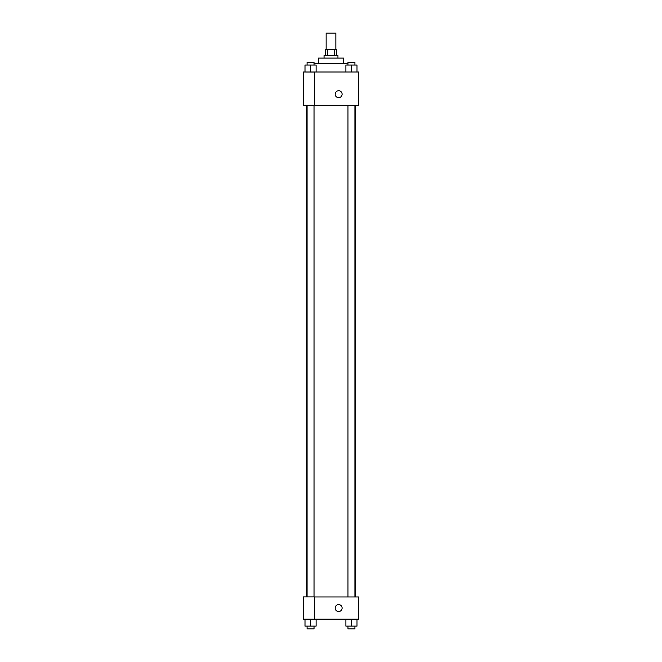 <?xml version="1.0" encoding="UTF-8"?>
<svg xmlns="http://www.w3.org/2000/svg" width="662" height="662" viewBox="0 0 662 662"><rect width="100%" height="100%" fill="white"/><g stroke="black" fill="none" stroke-linecap="round" stroke-linejoin="round"><path stroke-width="0.99" d="M335.857 49.766L335.857 33.1L326.143 33.1L326.143 49.766M327.433 55.318L327.433 49.766L325.447 49.766L325.447 55.318M327.433 49.766L336.553 49.766L336.553 55.318M334.567 55.318L334.567 49.766M324.057 58.099L324.057 55.318L337.943 55.318L337.943 58.099M318.505 63.651L318.505 58.099L343.495 58.099L343.495 63.651M314.028 63.651L347.972 63.651M303.221 71.984L358.779 71.984L358.779 105.316L303.221 105.316L314.334 105.275L314.334 72.034L303.221 71.984M335.171 94.211A3.476 3.476 0 0 1 340.376 91.199A3.476 3.476 0 0 1 340.376 97.215A3.476 3.476 0 0 1 335.171 94.211M303.221 72.034L303.221 105.275M314.334 596.958L358.779 596.958L358.779 619.177L303.221 619.177L303.221 596.909L314.334 596.909L314.334 619.177M335.171 608.072A3.476 3.476 0 0 1 340.376 605.06A3.476 3.476 0 0 1 340.376 611.076A3.476 3.476 0 0 1 335.171 608.072M345.887 619.177L345.887 626.12L357 626.12L357 619.177L357 626.12M351.439 626.12L351.439 619.177M354.915 626.12L354.915 628.9L347.972 628.9L347.972 626.12M305 619.177L305 626.12L316.113 626.12L316.113 619.177L316.113 626.12M310.561 626.12L310.561 619.177M314.028 626.12L314.028 628.9L307.085 628.9L307.085 626.12M345.887 71.984L345.887 65.041L357 65.041L357 71.984L357 65.041M351.439 71.984L351.439 65.041M354.915 65.041L354.915 62.261L347.972 62.261L347.972 65.041M305 71.984L305 65.041L316.113 65.041L316.113 71.984L316.113 65.041M310.561 71.984L310.561 65.041M314.028 65.041L314.028 62.261L307.085 62.261L307.085 65.041M355.328 596.958L355.328 105.316M306.672 596.909L306.672 105.316M347.972 105.316L347.972 596.958M354.915 105.316L354.915 596.958M314.028 596.909L314.028 105.316M307.085 596.909L307.085 105.316"/></g></svg>
